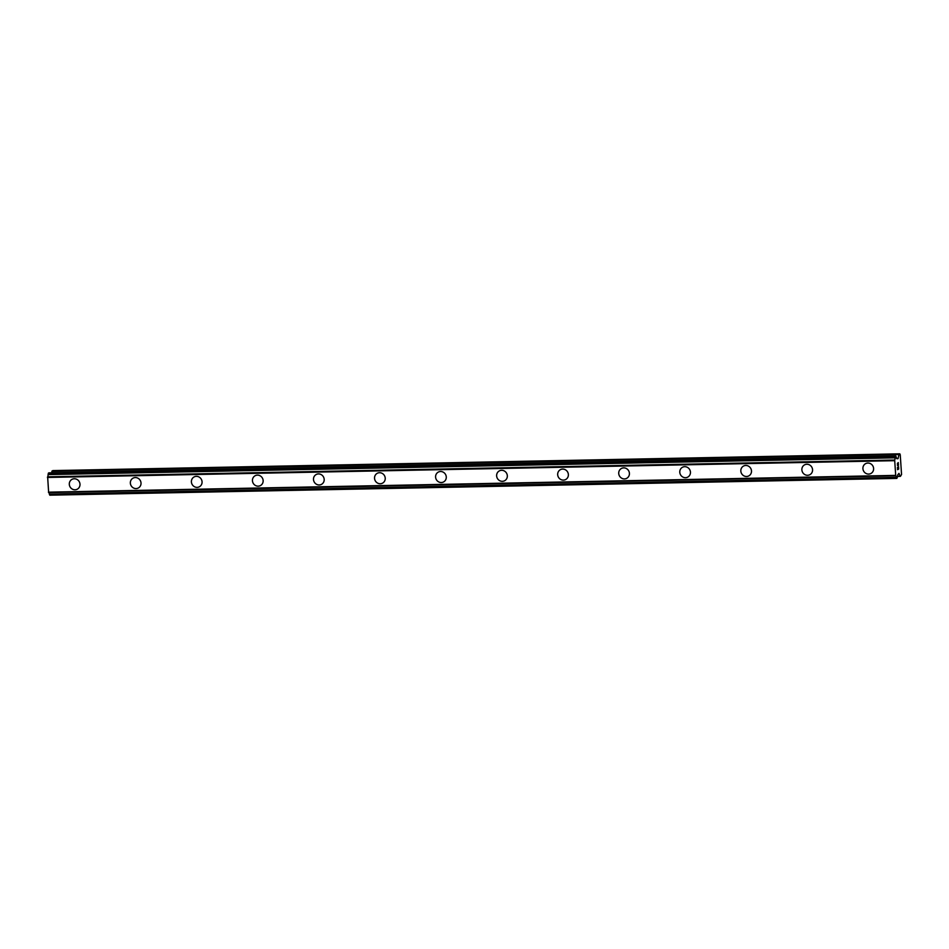 <?xml version="1.0" encoding="UTF-8"?>
<svg xmlns="http://www.w3.org/2000/svg" width="949" height="949" viewBox="0 0 949 949"><rect width="100%" height="100%" fill="white"/><g stroke="black" fill="none" stroke-linecap="round" stroke-linejoin="round"><path stroke-width="1.42" d="M77.415 489.126A5.587 5.279 60.3 0 1 69.538 485.674A5.587 5.279 60.3 0 1 74.283 478.759A5.587 5.279 60.3 0 1 77.415 489.126A5.587 5.279 60.3 0 1 69.538 485.674A5.587 5.279 60.3 0 1 71.875 479.423M138.459 487.916A5.587 5.279 60.3 0 1 130.594 484.464A5.587 5.279 60.3 0 1 135.327 477.561A5.587 5.279 60.3 0 1 138.459 487.916A5.587 5.279 60.3 0 1 130.582 484.464A5.587 5.279 60.3 0 1 132.931 478.213M199.515 486.707A5.587 5.279 60.3 0 1 191.639 483.255A5.587 5.279 60.3 0 1 196.372 476.351A5.587 5.279 60.3 0 1 199.504 486.707A5.587 5.279 60.3 0 1 191.639 483.255A5.587 5.279 60.3 0 1 193.976 477.003M260.56 485.497A5.587 5.279 60.3 0 1 252.683 482.045A5.587 5.279 60.3 0 1 257.416 475.141A5.587 5.279 60.3 0 1 260.56 485.508A5.587 5.279 60.3 0 1 252.683 482.045A5.587 5.279 60.3 0 1 255.02 475.793M321.604 484.298A5.587 5.279 60.3 0 1 313.728 480.835A5.587 5.279 60.3 0 1 318.473 473.931A5.587 5.279 60.3 0 1 321.604 484.298A5.587 5.279 60.3 0 1 313.728 480.835A5.587 5.279 60.3 0 1 316.064 474.583M382.649 483.088A5.587 5.279 60.3 0 1 374.784 479.625A5.587 5.279 60.3 0 1 379.517 472.721A5.587 5.279 60.3 0 1 382.649 483.088A5.587 5.279 60.3 0 1 374.772 479.636A5.587 5.279 60.3 0 1 377.121 473.373M443.705 481.878A5.587 5.279 60.3 0 1 435.828 478.426A5.587 5.279 60.3 0 1 440.561 471.511A5.587 5.279 60.3 0 1 443.693 481.878A5.587 5.279 60.3 0 1 435.828 478.426A5.587 5.279 60.3 0 1 438.165 472.175M504.749 480.668A5.587 5.279 60.3 0 1 496.873 477.217A5.587 5.279 60.3 0 1 501.606 470.301A5.587 5.279 60.3 0 1 504.749 480.668A5.587 5.279 60.3 0 1 496.873 477.217A5.587 5.279 60.3 0 1 499.21 470.965M565.794 479.459A5.587 5.279 60.3 0 1 557.917 476.007A5.587 5.279 60.3 0 1 562.662 469.091A5.587 5.279 60.3 0 1 565.794 479.459A5.587 5.279 60.3 0 1 557.917 476.007A5.587 5.279 60.3 0 1 560.254 469.755M626.838 478.249A5.587 5.279 60.3 0 1 618.962 474.797A5.587 5.279 60.3 0 1 623.707 467.881A5.587 5.279 60.3 0 1 626.838 478.249A5.587 5.279 60.3 0 1 618.962 474.797A5.587 5.279 60.3 0 1 621.298 468.545M687.883 477.039A5.587 5.279 60.3 0 1 680.018 473.587A5.587 5.279 60.3 0 1 684.751 466.683A5.587 5.279 60.3 0 1 687.883 477.039A5.587 5.279 60.3 0 1 680.018 473.587A5.587 5.279 60.3 0 1 682.355 467.335M748.939 475.829A5.587 5.279 60.3 0 1 741.062 472.377A5.587 5.279 60.3 0 1 745.795 465.473A5.587 5.279 60.3 0 1 748.927 475.829A5.587 5.279 60.3 0 1 741.062 472.377A5.587 5.279 60.3 0 1 743.399 466.125M809.983 474.619A5.587 5.279 60.3 0 1 802.107 471.167A5.587 5.279 60.3 0 1 806.852 464.263A5.587 5.279 60.3 0 1 809.983 474.63A5.587 5.279 60.3 0 1 802.107 471.167A5.587 5.279 60.3 0 1 804.444 464.915M871.028 473.421A5.587 5.279 60.3 0 1 863.151 469.957A5.587 5.279 60.3 0 1 867.896 463.053A5.587 5.279 60.3 0 1 871.028 473.421A5.587 5.279 60.3 0 1 863.151 469.957A5.587 5.279 60.3 0 1 865.488 463.705M897.612 469.364L897.469 467.311L897.612 469.364L898.074 467.94M898.157 469.055L898.561 466.683L898.715 469.02L897.552 469.684L897.469 467.311M897.552 469.672L898.703 469.02L898.549 466.694M897.517 465.615L897.469 463.219M897.861 463.788L898.359 464.796L897.849 463.788M898.359 464.796L898.205 462.614L898.466 465.318L897.493 463.492L897.564 465.307M897.505 465.342L897.493 463.492M898.466 465.307L898.276 462.566M899.13 473.444L898.039 474.441A2.23 0.652 -91.1 0 0 897.612 476.647L896.841 478.403L896.39 477.347A2.23 0.652 -91.1 0 0 895.737 475.769A2.23 0.652 -91.1 0 1 895.737 475.769L894.67 460.04A2.23 0.652 -91.1 0 0 895.097 457.833L895.393 456.35L896.319 457.133A2.23 0.652 -91.1 0 0 896.983 458.723L896.959 458.723A2.23 0.652 -91.1 0 1 896.983 458.723L898.027 458.699L899 454.298L899.818 453.824L900.245 454.808L901.55 474.5L900.435 476.351L898.786 473.456M48.802 492.555A2.23 0.652 -91.1 0 1 49.36 494.121L49.811 495.176L896.817 478.403M895.88 456.078L48.85 472.851L48.067 474.607A2.23 0.652 -91.1 0 1 47.64 476.813L48.648 492.567L895.631 475.769M899.818 453.824L52.788 470.597L51.566 472.804M894.67 460.04L47.64 476.813M894.48 460.68L47.45 477.454M895.453 475.39L48.423 492.163M899 454.298L51.97 471.072M898.881 454.559L51.851 471.321M898.134 458.438L896.663 458.462M898.027 458.699L896.935 458.711M895.856 456.089L48.826 472.863M895.393 456.35L48.363 473.124M895.31 456.54L48.28 473.314M895.109 457.548L48.091 474.31M895.097 457.833L48.067 474.607M894.563 460.241L47.533 477.015M895.595 475.698L48.565 492.472M896.39 477.347L49.36 494.121M896.449 477.596L49.419 494.37M896.758 478.308L49.728 495.081M900.316 476.232L897.612 476.279M900.399 476.339L897.612 476.398L900.435 476.351M895.678 475.793L48.648 492.567M896.841 478.403L49.811 495.176"/></g></svg>

